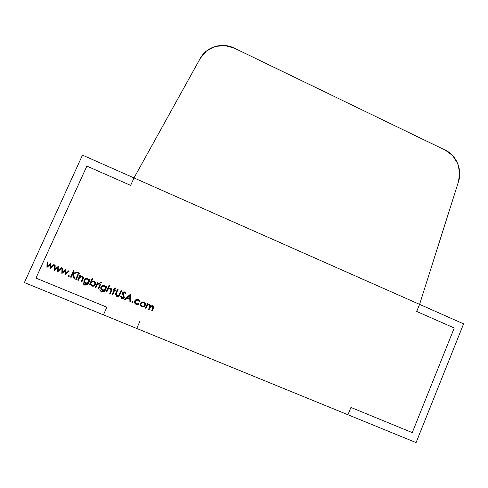 <?xml version="1.0" encoding="UTF-8"?>
<svg xmlns="http://www.w3.org/2000/svg" width="488" height="488" viewBox="0 0 488 488"><rect width="100%" height="100%" fill="white"/><g stroke="black" fill="none" stroke-linecap="round" stroke-linejoin="round"><path stroke-width="0.73" d="M458.482 181.689L419.589 304.372L416.709 311.46L454.236 327.997L412.262 432.612L350.939 407.431L347.938 414.751L416.075 442.585L463.6 323.855L416.075 442.585L347.938 414.751L350.939 407.431L347.938 414.751L350.939 407.431L412.262 432.612L350.939 407.431L412.262 432.612L454.236 327.997L412.262 432.612L454.236 327.997L416.709 311.46L454.236 327.997L416.709 311.46L419.589 304.372L463.6 323.855L416.075 442.585L347.938 414.751L350.939 407.431L347.938 414.751L24.4 282.564L103.456 314.864L106.854 307.208L103.456 314.864L106.854 307.208L103.456 314.864L24.4 282.564L82.472 155.111L133.999 177.925L200.232 58.42L206.479 51.002L215.062 46.5L224.797 45.512L234.35 48.147L445.349 150.176L234.35 48.147C222.235 42.011 206.461 46.677 200.232 58.42L133.999 177.925L419.589 304.372L416.709 311.46L419.589 304.372L463.6 323.855L133.999 177.925L419.589 304.372L133.999 177.925L130.65 185.391L86.858 166.091L35.953 278.099L106.854 307.208L103.456 314.864L106.854 307.208L35.953 278.099L106.854 307.208L35.953 278.099L106.854 307.208L35.953 278.099L86.858 166.091L35.953 278.099L86.858 166.091L35.953 278.099L86.858 166.091L130.65 185.391L86.858 166.091L130.65 185.391L86.858 166.091L130.65 185.391L133.999 177.925L130.65 185.391L133.999 177.925L200.232 58.42C206.461 46.677 222.235 42.011 234.35 48.147L445.349 150.176L452.65 155.587L457.646 163.37L459.684 172.484L458.482 181.689L419.589 304.372L416.709 311.46L454.236 327.997L412.262 432.612L350.939 407.431L412.262 432.612L454.236 327.997L416.709 311.46L419.589 304.372L133.999 177.925L419.589 304.372L458.482 181.689C462.478 169.794 456.475 155.318 445.349 150.176C456.475 155.318 462.478 169.794 458.482 181.689M105.469 287.889L104.389 285.98L101.87 286.676L104.389 285.98L105.469 287.889L105.097 289.048M104.231 290.952L104.755 289.988L104.097 291.147L104.755 289.988L102.48 290.098L100.906 288.14L101.059 286.743L102.431 285.541L104.469 285.553L105.939 287.225L106.305 286.413L106.884 286.651L104.432 291.696L101.62 292.105L99.857 289.634L101.815 291.507L103.462 291.635L104.633 290.171L102.346 290.275L100.924 288.896L100.961 286.932C101.76 285.547 102.925 285.09 104.469 285.553L105.939 287.225L106.305 286.413L106.884 286.651L105.243 290.342L104.432 291.696L101.62 292.105L99.918 290.293L99.857 289.634L101.815 291.507C103.09 292.007 103.993 291.641 104.523 290.409L102.346 290.275L100.76 288.316L100.961 286.932C101.76 285.547 102.925 285.09 104.469 285.553L105.939 287.225L106.341 286.432M88.517 280.179L87.645 279.026L85.504 279.301L87.645 279.026L88.517 280.179L88.663 281.594L87.98 282.454M87.535 284.821L84.784 285.144L83.009 282.662L84.985 284.547C86.272 285.047 87.181 284.681 87.712 283.449L87.065 284.419L88.011 283.052L85.717 283.156L84.43 282.04L84.223 279.764L85.607 278.556L87.663 278.575L89.145 280.252L89.511 279.441L90.091 279.679L87.627 284.736L84.784 285.144L83.009 282.662L84.985 284.547L86.644 284.675L87.822 283.205L85.516 283.308L84.088 281.924L84.125 279.953C84.93 278.563 86.108 278.099 87.663 278.575L89.145 280.252L89.511 279.441L90.091 279.679L88.438 283.382L87.627 284.736L84.784 285.144L83.35 284.028L83.009 282.662L84.985 284.547C86.272 285.047 87.181 284.681 87.712 283.449L85.516 283.308L84.229 282.192L84.125 279.953C84.93 278.563 86.108 278.099 87.663 278.575L89.145 280.252L89.609 279.484M82.472 155.111L133.999 177.925L130.65 185.391L133.999 177.925L82.472 155.111L24.4 282.564L82.472 155.111M136.75 328.467L140.093 320.86M140.446 303.335L141.801 301.962L143.911 301.932L145.339 303.426L145.253 305.329L143.808 306.732L141.807 306.714L140.404 305.323L140.446 303.335L141.801 301.962L143.911 301.932L145.339 303.426L145.253 305.329L143.515 306.836L141.807 306.714C140.392 305.982 139.94 304.854 140.446 303.335L141.801 301.962L143.911 301.932L145.339 303.426L145.253 305.329C144.472 306.732 143.326 307.19 141.807 306.714C140.392 305.982 139.94 304.854 140.446 303.335M132.083 302.688L131.784 301.938L132.547 301.633L132.852 302.377L132.083 302.688L131.784 301.938L132.547 301.633L132.596 302.658L132.083 302.688L131.784 301.938L132.547 301.633L132.852 302.377L132.083 302.688L131.766 301.993M125.91 293.459L125.306 293.611L125.91 293.459L125.306 293.611L124.422 292.288L123.128 292.696L124.318 297.54L123.22 298.534L121.726 298.497L120.39 296.301L121.073 296.204L122.012 297.845L123.745 297.29L122.415 293.788L122.482 292.672L124.721 291.848L125.953 293.63L125.257 293.806L124.367 292.471L123.074 292.885L124.318 297.54L123.989 298.046L121.726 298.497L120.39 296.301L121.073 296.204L122.012 297.845L123.568 297.57L123.793 296.576L122.415 293.788L122.482 292.672L124.721 291.848L125.953 293.63L125.257 293.806L124.367 292.471L123.074 292.885L124.318 297.54C123.714 298.546 122.854 298.863 121.726 298.497L120.475 296.289L121.793 298.284L123.275 298.327L124.373 297.332L124.043 297.839L121.793 298.284L120.475 296.289M113.417 289.366L114.241 289.707L115.07 287.841L115.65 288.079L114.82 289.951L115.644 290.293L115.388 290.86L114.564 290.519L112.758 294.587L112.179 294.349L113.985 290.281L113.161 289.933L113.417 289.366L114.241 289.707L115.07 287.841L115.65 288.079L114.82 289.951L115.644 290.293L115.388 290.86L114.564 290.519L112.758 294.587L112.179 294.349L113.985 290.281L113.161 289.933L113.417 289.366L114.241 289.707L115.083 287.841L115.65 288.079L114.82 289.951L115.644 290.293L115.388 290.86L114.564 290.519L112.758 294.587L112.179 294.349L113.985 290.281L113.161 289.933L113.417 289.366M101.626 282.796L100.888 283.003L100.571 282.296L101.327 282.027L101.65 282.747L100.888 283.003L100.571 282.296L101.327 282.027L101.693 282.491L100.888 283.003L100.748 282.082M90.311 284.272L89.926 285.138L89.341 284.894L92.269 278.355L92.854 278.599L91.634 281.32L93.983 281.198L95.422 282.631L95.38 284.644L93.879 286.047L91.811 286.011L90.311 284.272L89.926 285.138L89.341 284.894L92.269 278.355L92.854 278.599L91.634 281.32L93.983 281.198L95.526 282.936L95.38 284.644C94.568 286.047 93.379 286.505 91.811 286.011L90.311 284.272L89.926 285.138L89.341 284.894L92.269 278.355L92.854 278.599L91.634 281.32L93.983 281.198C95.428 281.966 95.892 283.113 95.38 284.644C94.568 286.047 93.379 286.505 91.811 286.011L90.493 284.114L91.811 286.011L90.493 284.114L91.988 285.846L94.05 285.883L94.898 285.37M81.99 281.613L81.533 281.423L81.99 281.613L81.533 281.423L82.917 278.148L82.814 277.3L82.1 276.726L79.709 277.416L78.3 280.319L77.708 280.075L79.806 275.409L80.392 275.653L80.014 276.495L82.246 276.324C83.466 277.08 83.704 278.111 82.972 279.429L81.905 281.814L81.313 281.57L82.71 278.288L81.886 276.855L79.709 277.416L78.3 280.319L77.708 280.075L79.806 275.409L80.392 275.653L80.014 276.495L82.246 276.324L83.192 277.154L82.972 279.429L81.905 281.814L81.313 281.57L82.71 278.288L82.6 277.434L81.886 276.855L79.709 277.416L78.3 280.319L77.708 280.075L79.947 275.47M79.172 273.622L78.525 273.713L78.202 272.999L78.971 272.731L79.294 273.451L78.245 273.475L78.202 272.999L78.971 272.731L79.294 273.451L78.525 273.713L78.202 272.999L78.568 272.7M69.18 276.281L68.552 276.385L68.241 275.622L69.034 275.317L69.339 276.074L68.338 276.232L68.241 275.622L69.034 275.317L69.339 276.074L68.552 276.385L68.241 275.622L68.668 275.281M54.503 270.468L54.516 264.905L55.156 265.173L55.065 269.138L58.17 266.424L58.285 270.474L61.256 267.705L61.878 267.967L57.749 271.81L57.608 267.753L54.394 270.425L54.516 264.905L55.156 265.173L55.065 269.138L58.17 266.424L58.285 270.474L61.256 267.705L61.878 267.967L57.749 271.81L57.608 267.753L54.394 270.425L54.516 264.905L55.156 265.173L55.065 269.138L58.17 266.424L58.285 270.474L61.256 267.705L61.878 267.967L57.749 271.81L57.608 267.753L54.503 270.468M47.031 267.375L47.043 261.806L47.684 262.068L47.592 266.045L50.709 263.325L50.825 267.381L53.808 264.612L54.43 264.874L50.282 268.723L50.142 264.655L46.921 267.332L47.043 261.806L47.684 262.068L47.592 266.045L50.709 263.325L50.825 267.381L53.808 264.612L54.43 264.874L50.282 268.723L50.142 264.655L46.921 267.332L47.043 261.806L47.684 262.068L47.592 266.045L50.709 263.325L50.825 267.381L53.808 264.612L54.43 264.874L50.282 268.723L50.142 264.655L47.031 267.375M65.362 274.726L65.325 270.73L61.848 273.512L61.964 267.997L62.598 268.266L62.513 272.225L65.605 269.51L65.721 273.554L68.686 270.791L69.302 271.047L65.185 274.89L65.044 270.84L61.848 273.512L61.964 267.997L62.598 268.266L62.513 272.225L65.605 269.51L65.721 273.554L68.686 270.791L69.302 271.047L65.185 274.89L65.044 270.84L61.848 273.512L62.25 268.119M74.871 278.666L74.438 278.483L74.871 278.666L74.438 278.483L72.791 274.158L71.157 277.361L70.565 277.117L73.444 270.724L74.036 270.968L72.938 273.402L76.762 272.103L77.604 272.457L73.096 273.981L74.981 278.947L74.2 278.624L72.547 274.274L71.157 277.361L70.565 277.117L73.444 270.724L74.036 270.968L72.938 273.402L76.762 272.103L77.604 272.457L73.096 273.981L74.981 278.947L74.2 278.624L72.547 274.274L71.157 277.361L70.565 277.117L73.609 270.791M75.695 279.246L76.372 279.288L75.695 279.246L77.793 274.573L78.379 274.817L76.281 279.484L75.695 279.246L77.793 274.573L78.379 274.817L76.281 279.484L75.695 279.246L77.793 274.573L78.379 274.817L76.281 279.484L75.695 279.246L77.94 274.634M99.601 283.699L97.441 284.504L95.929 287.621L95.343 287.377L97.423 282.723L98.003 282.967L97.698 283.65L99.198 283.363L99.631 283.735L97.441 284.504L95.929 287.621L95.343 287.377L97.423 282.723L98.003 282.967L97.698 283.65L99.198 283.363L99.631 283.735L97.441 284.504L95.929 287.621L95.343 287.377L97.496 282.753M98.088 288.518L98.759 288.554L98.088 288.518L100.168 283.863L100.748 284.108L98.674 288.756L98.088 288.518L100.168 283.863L100.748 284.108L98.674 288.756L98.088 288.518L100.168 283.863L100.748 284.108L98.674 288.756L98.088 288.518L100.229 283.888M110.367 293.361L109.806 293.129L110.367 293.361L109.806 293.129L111.179 289.878L110.367 288.463L108.226 289.024L106.719 292.086L106.14 291.848L109.044 285.334L109.617 285.571L108.397 288.323L110.617 288.109C111.819 288.853 112.057 289.878 111.331 291.19L110.276 293.562L109.696 293.325L111.075 290.055L110.264 288.634L108.11 289.201L106.719 292.086L106.14 291.848L109.044 285.334L109.617 285.571L108.397 288.323L110.617 288.109L111.685 290.201L110.276 293.562L109.696 293.325L111.075 290.055L110.264 288.634L108.11 289.201L106.719 292.086L106.14 291.848L109.074 285.346M121.658 290.769L119.56 295.319L116.87 296.246L115.375 294.282L115.851 292.892L117.553 289.061L118.133 289.305L116.095 293.959L117.047 295.789L118.907 295.289L121.097 290.537L121.671 290.775L119.975 294.606C119.414 296.185 118.352 296.802 116.791 296.454L115.375 294.282L117.553 289.061L118.133 289.305L116.095 293.959L117.047 295.789L118.907 295.289L121.097 290.537L121.671 290.775L119.487 295.521L116.791 296.454L115.375 294.282L117.553 289.067M124.452 299.431L130.369 294.392L130.522 301.944L129.899 301.688L129.851 299.266L126.953 298.064L125.081 299.693L124.452 299.431L130.29 294.356L130.522 301.944L129.899 301.688L129.851 299.266L126.953 298.064L125.081 299.693L124.452 299.431L130.29 294.356L130.522 301.944L129.899 301.688L129.851 299.266L126.953 298.064L125.081 299.693L124.452 299.431M134.719 300.992L136.274 299.553L138.397 299.644L140.05 301.608L139.44 301.706L138.104 300.193L136.5 300.114L135.316 301.181L135.322 302.767L136.5 303.841L138.549 303.731L138.891 304.244L136.243 304.408L134.737 303.024L134.719 300.992L135.804 299.772L138.397 299.644L140.05 301.608L139.44 301.706L138.104 300.193L136.121 300.279L135.316 301.181C134.944 302.395 135.341 303.286 136.5 303.841L138.549 303.731L138.891 304.244L136.243 304.408C134.749 303.695 134.243 302.554 134.719 300.992C135.566 299.541 136.792 299.089 138.397 299.644L140.05 301.608L139.44 301.706L138.104 300.193C136.896 299.766 135.963 300.096 135.316 301.181C134.944 302.395 135.341 303.286 136.5 303.841L138.549 303.731L138.891 304.244L136.243 304.408C134.749 303.695 134.243 302.554 134.719 300.992M145.949 308.331L145.381 308.099L147.406 303.481L147.98 303.719L147.626 304.524L149.609 304.305L150.597 306.025L152.781 305.616C153.848 306.311 154.049 307.257 153.378 308.459L152.286 310.954L151.719 310.722L153.147 307.05L152.433 306.141L150.816 306.403L149.121 309.642L148.553 309.41L149.975 305.824L149.261 304.829C148.041 304.61 147.217 305.134 146.803 306.391L145.949 308.331L145.381 308.099L147.406 303.481L147.98 303.719L147.626 304.524L149.609 304.305L150.597 306.025L152.781 305.616C153.848 306.311 154.049 307.257 153.378 308.459L152.286 310.954L151.719 310.722L152.817 308.221L152.433 306.141L151.457 306.08L149.907 307.849L149.121 309.642L148.553 309.41L149.584 307.062C150.176 306.135 150.066 305.39 149.261 304.829L148.218 304.786L146.803 306.391L145.949 308.331L145.381 308.099L147.406 303.481L147.98 303.719L147.626 304.524L149.609 304.305L150.597 306.025L152.781 305.616C153.848 306.311 154.049 307.257 153.378 308.459L152.286 310.954L151.719 310.722L152.817 308.221L152.433 306.141C151.152 305.939 150.31 306.507 149.907 307.849L149.121 309.642L148.553 309.41L149.584 307.062C150.176 306.135 150.066 305.39 149.261 304.829C148.041 304.61 147.217 305.134 146.803 306.391L145.949 308.331L145.467 307.897M47.269 267.168L47.385 261.946M50.807 263.447L47.592 266.045M53.967 264.679L50.825 267.381M50.496 268.528L50.477 264.569L50.496 268.528L50.477 264.569L50.142 264.655M54.717 270.285L54.827 265.039M58.267 266.509L55.065 269.138M61.39 267.76L58.285 270.474M57.932 271.645L57.913 267.656L57.932 271.645L57.913 267.656L57.608 267.753M61.848 273.512L61.964 267.997L62.598 268.266L62.513 272.225L65.605 269.51L65.721 273.554L68.686 270.791L69.302 271.047L65.063 274.842L65.044 270.84M65.703 269.559L62.513 272.225M68.784 270.834L65.721 273.554M65.343 274.72L65.325 270.73L65.063 274.842M68.552 276.385L69.339 276.074L69.034 275.317L68.241 275.622L68.814 276.251L68.241 275.622M77.555 272.432L73.096 273.981L74.981 278.947L74.2 278.624L72.547 274.274M73.096 273.981L77.604 272.457L76.762 272.103L72.938 273.402L74.036 270.968L73.444 270.724L70.565 277.117L71.248 277.166L70.565 277.117M74.438 278.483L72.791 274.158L74.2 278.624M78.525 273.713L79.294 273.451L78.971 272.731L78.202 272.999L78.751 273.591L78.202 272.999M77.708 280.075L78.385 280.118L77.708 280.075L79.806 275.409L80.392 275.653L80.014 276.495L82.246 276.324C83.466 277.08 83.704 278.111 82.972 279.429L81.905 281.814L81.313 281.57L82.71 278.288L82.1 276.726L80.3 276.94L81.886 276.855M81.313 281.57L82.917 278.148L82.1 276.726L80.3 276.94M83.35 284.028L84.784 285.144L87.627 284.736L90.091 279.679L89.511 279.441L89.145 280.252M83.558 283.87L83.228 282.753L84.784 285.144M87.712 283.449L88.011 283.052L85.516 283.308C84.095 282.57 83.631 281.448 84.125 279.953L85.174 278.764L84.107 280.74M85.095 282.796L85.516 283.308M85.144 278.788L84.125 279.953M84.296 281.771L84.229 282.192M87.822 283.205L85.717 283.156C84.296 282.418 83.832 281.301 84.332 279.807M85.51 279.301L86.724 278.861M88.352 279.52L88.737 280.118M88.706 280.039L88.481 281.741C87.889 282.839 86.992 283.174 85.803 282.747L84.759 281.887L84.705 280.216C85.327 279.13 86.242 278.782 87.456 279.166L85.858 279.13L84.705 280.216L84.68 281.722L85.803 282.747C84.68 282.216 84.314 281.369 84.705 280.216C85.327 279.13 86.242 278.782 87.456 279.166C88.548 279.74 88.889 280.594 88.481 281.741C87.889 282.839 86.992 283.174 85.803 282.747C86.992 283.174 87.889 282.839 88.481 281.741L88.535 280.234L87.645 279.026C88.731 279.594 89.072 280.454 88.663 281.594L88.481 281.741M90.018 284.937L89.341 284.894L92.366 278.398L89.341 284.894M91.988 285.846L94.843 285.425L91.811 286.011M92.238 281.594L93.001 281.448M94.635 282.149L95.129 283.449M93.714 281.765L91.591 282.009L93.885 281.619L95.044 282.881L94.8 284.406C94.172 285.474 93.257 285.822 92.061 285.437C90.933 284.864 90.573 283.986 90.975 282.796C91.591 281.716 92.507 281.369 93.714 281.765C94.812 282.351 95.172 283.229 94.8 284.406L94.818 282.863L93.714 281.765L92.122 281.716L90.975 282.796L90.939 284.351L92.061 285.437L93.647 285.474L94.8 284.406C94.172 285.474 93.257 285.822 92.061 285.437L90.945 284.37L90.975 282.796C91.591 281.716 92.507 281.369 93.714 281.765L94.879 283.034L94.965 284.248L94.446 284.937M94.8 284.406L94.965 284.248C95.337 283.077 94.977 282.198 93.885 281.619M95.343 287.377L96.014 287.42L95.343 287.377L97.423 282.723L98.003 282.967L97.698 283.65L99.198 283.363L99.631 283.735L97.698 284.223L98.832 283.888M99.094 284.095L98.979 283.735L97.698 284.223M100.888 283.003L101.65 282.747L101.327 282.027L100.571 282.296L101.034 282.851L100.571 282.296M104.743 291.293L104.432 291.696L101.62 292.105L99.857 289.634L101.815 291.507C103.09 292.007 103.993 291.641 104.523 290.409L102.346 290.275C100.931 289.543 100.467 288.426 100.961 286.932L101.431 286.218L100.76 288.316M104.432 291.696L101.754 291.916L104.432 291.696L106.884 286.651L106.305 286.413L105.939 287.225M104.56 291.507L101.62 292.105L100.009 289.695L101.62 292.105M104.633 290.171L102.346 290.275M101.864 289.744L102.48 290.098C101.071 289.366 100.613 288.255 101.101 286.767L100.961 286.932M102.34 286.206L103.48 285.815M105.097 286.468L105.475 287.066M105.591 287.719L105.28 288.713C104.694 289.799 103.81 290.14 102.626 289.719L101.37 288.201L101.534 287.194C102.151 286.114 103.066 285.761 104.261 286.145L102.675 286.114L101.534 287.194L101.51 288.695L102.626 289.719C101.516 289.189 101.15 288.347 101.534 287.194C102.151 286.114 103.066 285.761 104.261 286.145C105.347 286.712 105.689 287.566 105.28 288.713C104.694 289.799 103.81 290.14 102.626 289.719C103.81 290.14 104.694 289.799 105.28 288.713L105.341 287.206L104.389 285.98C105.469 286.548 105.811 287.395 105.408 288.536L105.28 288.713M106.14 291.848L106.811 291.891L106.14 291.848L109.044 285.334L109.617 285.571L108.397 288.323L110.617 288.109C111.819 288.853 112.057 289.878 111.331 291.19L110.276 293.562L109.696 293.325L111.075 290.055L110.264 288.634L108.226 289.024L107.586 290.226L108.11 289.201M109.696 293.325L111.179 289.878L110.367 288.463L108.226 289.024L107.586 290.226M115.473 290.677L114.564 290.519M112.844 294.392L112.179 294.349L114.082 290.098L113.161 289.933L113.429 289.372L113.161 289.933M114.241 289.707L115.083 287.841M112.179 294.349L114.082 290.098L113.259 289.756L113.429 289.372M118.133 289.305L116.095 293.959L117.047 295.789L118.907 295.289L121.097 290.537L121.671 290.775L119.975 294.606C119.414 296.185 118.352 296.802 116.791 296.454L115.375 294.282L117.553 289.061L118.133 289.305L116.443 293.105M119.975 294.606L120.042 294.41C119.487 295.984 118.431 296.6 116.87 296.246L115.461 294.087L115.851 292.892M123.806 297.088L123.848 296.368L123.806 297.088L123.848 296.368L122.415 293.788L122.482 292.672L124.721 291.848L125.953 293.63L125.257 293.806L124.367 292.471L123.067 292.898L124.367 292.471M123.793 296.576L123.141 294.886L123.848 296.368L123.745 297.29L122.012 297.845L121.073 296.204L120.39 296.301L121.726 298.497M123.848 296.368L122.415 293.788L122.457 292.739L122.415 293.788M125.257 293.806L124.422 292.288L123.128 292.696M124.428 297.18L124.318 297.54M123.086 295.081L122.457 292.739M130.516 301.706L129.899 301.688L129.887 299.053L126.996 297.857L125.081 299.693L124.635 299.272L125.081 299.693M129.899 301.688L129.887 299.053L126.996 297.857L125.129 299.479L124.635 299.272M129.814 295.405L127.551 297.546L129.814 295.405L129.838 298.491L127.551 297.546L129.814 295.405L129.838 298.491L127.551 297.546L129.778 295.606L129.838 298.491L129.814 295.405L129.838 298.491L127.551 297.546L129.814 295.405L129.838 298.491M132.895 302.084L132.108 302.462L132.852 302.377M140.013 301.395L139.44 301.706L138.11 299.98L136.128 300.065L135.164 301.761L135.328 300.956M134.523 301.718L134.755 302.798L136.25 304.176L138.781 304.079L136.243 304.408L134.517 301.791L136.243 304.408M139.44 301.706L138.104 300.193M144.027 306.379L145.229 305.098L145.454 303.908L145.253 305.329L143.496 306.598L141.807 306.714L140.227 304.366L141.794 306.47L143.789 306.494M140.398 305.085L141.807 306.714M141.008 303.353L140.977 305.085L142.051 306.141C140.977 305.586 140.629 304.732 141.014 303.579L142.112 302.505L143.655 302.499L142.118 302.505L141.008 303.353L140.849 304.335L141.008 303.353C141.599 302.286 142.478 301.926 143.637 302.279L143.655 302.499C144.722 303.079 145.064 303.945 144.68 305.098L143.429 306.22L142.051 306.141C140.977 305.586 140.629 304.732 141.014 303.579L142.099 302.286L143.637 302.279L144.692 303.353M143.637 302.279L144.832 304.048L143.655 302.499C144.722 303.079 145.064 303.945 144.68 305.098L144.716 303.579L143.637 302.279M142.051 306.141L143.582 306.165L144.68 305.098C144.088 306.159 143.21 306.513 142.051 306.141M147.864 303.676L147.626 304.524M150.554 305.311L150.597 306.025M153.696 306.586L152.286 310.954L151.805 310.521L152.286 310.954M153.098 306.787L152.384 305.909L153.098 306.787L152.384 305.909L151.408 305.842L149.871 307.611L149.121 309.642L148.639 309.209L149.121 309.642M149.932 305.506L149.224 304.597L149.932 305.506L149.224 304.597L148.181 304.555L146.778 306.153L145.924 308.087L146.803 306.391M149.261 304.829L149.224 304.597C148.004 304.378 147.187 304.902 146.778 306.153L145.924 308.087M152.433 306.141L152.384 305.909C151.109 305.701 150.267 306.269 149.871 307.611L149.084 309.398L148.639 309.209M150.762 306.177L151.914 305.793M153.378 308.459L152.238 310.704L151.805 310.521M68.814 276.251L68.509 275.494M71.248 277.166L70.821 276.989M78.751 273.591L78.434 272.884M76.372 279.288L75.933 279.106M81.533 281.423L82.301 279.374M82.515 279.234L82.71 278.288M82.917 278.148L82.1 276.726M78.385 280.118L77.94 279.935M84.985 284.98L83.228 282.753M88.011 283.052L85.717 283.156M89.53 284.736L92.366 278.398M96.014 287.42L95.508 287.212M101.034 282.851L100.711 282.143M98.759 288.554L98.241 288.341M101.754 291.916L100.009 289.695M104.755 289.988L102.48 290.098M101.101 286.767L101.431 286.218M109.806 293.129L110.672 291.141M110.776 290.958L111.075 290.055M111.179 289.878L110.264 288.634M110.367 288.463L108.226 289.024M106.811 291.891L106.262 291.665M112.277 294.154L113.985 290.281M114.082 290.098L113.259 289.756M116.528 292.916L116.181 293.764M120.042 294.41C119.487 295.984 118.431 296.6 116.87 296.246L116.791 296.454M116.87 296.246L115.375 294.282M115.461 294.087L115.937 292.709M123.141 294.886L122.476 293.593M125.306 293.611L124.422 292.288M124.373 297.332C123.775 298.333 122.909 298.65 121.793 298.284M129.93 301.468L129.851 299.266M129.887 299.053L126.953 298.064M126.996 297.857L125.129 299.479M127.551 297.546L129.778 295.606M132.87 302.157L132.108 302.462M139.44 301.486L138.11 299.98C136.902 299.553 135.975 299.876 135.328 300.962L135.316 301.181M138.781 304.079L136.25 304.176M145.454 303.908L145.253 305.329M145.229 305.098C144.454 306.494 143.307 306.952 141.794 306.47M141.014 303.579C141.612 302.511 142.49 302.151 143.655 302.499M153.33 308.215L152.238 310.704M149.084 309.398L149.907 307.849M149.224 304.597C148.004 304.378 147.187 304.902 146.778 306.153"/></g></svg>
